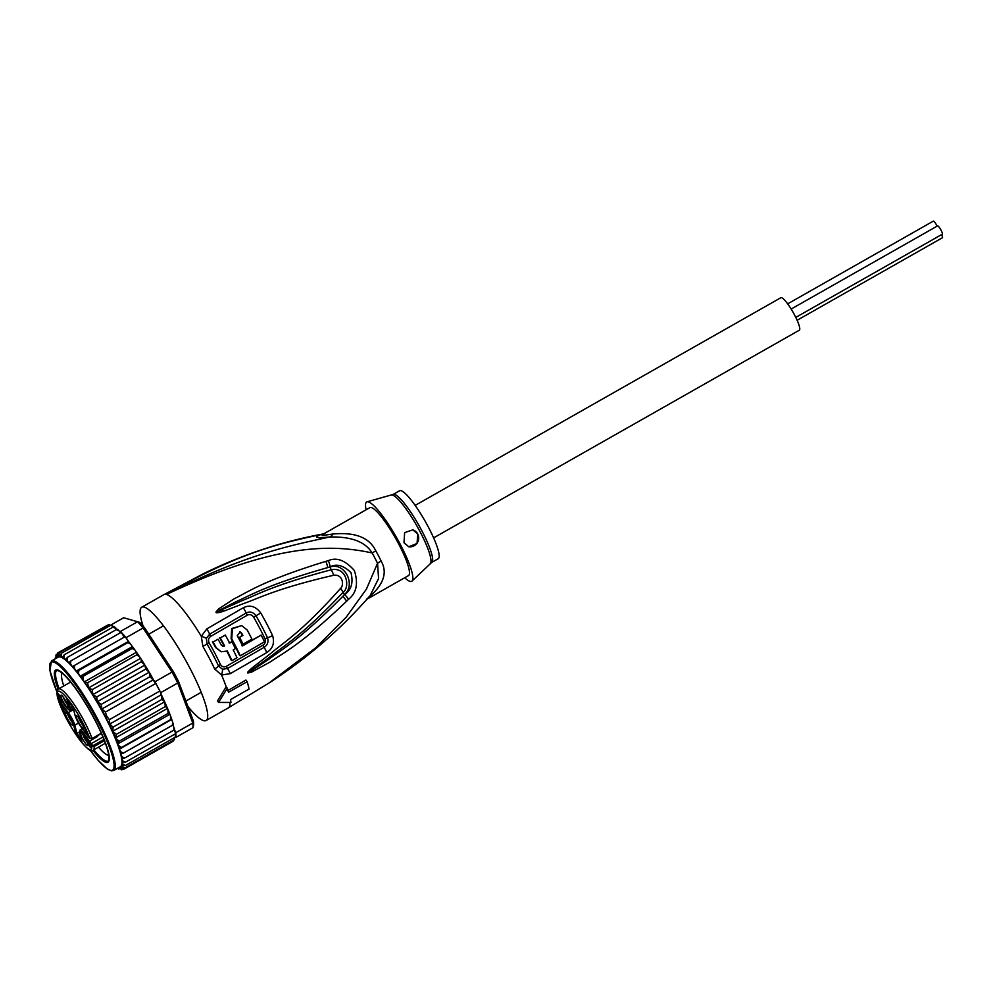 <?xml version="1.0" encoding="UTF-8"?>
<svg xmlns="http://www.w3.org/2000/svg" width="992" height="992" viewBox="0 0 992 992"><rect width="100%" height="100%" fill="white"/><g stroke="black" fill="none" stroke-linecap="round" stroke-linejoin="round"><path stroke-width="1.49" d="M791.157 309.045L937.576 225.891A4.774 0.88 60.4 0 1 941.135 230.392A4.774 0.88 60.4 0 1 942.301 234.199L795.795 317.403M787.673 303.85L933.323 221.129A4.774 0.88 60.4 0 1 936.882 225.63A4.774 0.88 60.4 0 1 937.142 226.151M941.569 234.62A4.774 0.88 60.4 0 1 942.4 237.77L797.122 320.267M415.164 505.399L780.853 297.724A18.674 3.435 60.4 0 1 794.728 315.307A18.674 3.435 60.4 0 1 799.304 330.212L433.603 537.875M90.26 740.999L88.772 741.842A6.944 1.277 60.4 0 0 90.582 744.57L91.19 743.665L92.343 745.203L91.723 746.12L94.104 746.53L93.533 745.376L103.924 739.462M78.579 717.613A5.642 1.042 -119.6 0 0 79.906 720.676A5.642 1.042 -119.6 0 0 82.894 725.202M78.046 721.42A7.167 1.314 -119.6 0 0 83.502 727.967A7.167 1.314 -119.6 0 0 81.604 722.449A7.167 1.314 -119.6 0 0 76.52 715.678A7.167 1.314 -119.6 0 0 78.046 721.42M81.046 733.051A7.167 1.314 60.4 0 1 85.498 738.705A7.167 1.314 60.4 0 1 87.99 745.327A7.167 1.314 60.4 0 1 87.569 745.538A7.167 1.314 60.4 0 1 82.559 738.842A7.167 1.314 60.4 0 1 81.009 733.038A7.167 1.314 60.4 0 1 81.046 733.051M67.22 718.295A7.167 1.314 60.4 0 1 65.708 712.554A7.167 1.314 60.4 0 1 70.792 719.324A7.167 1.314 60.4 0 1 72.689 724.854A7.167 1.314 60.4 0 1 67.22 718.295M61.256 695.206A7.167 1.314 60.4 0 1 65.708 700.86A7.167 1.314 60.4 0 1 68.2 707.494A7.167 1.314 60.4 0 1 67.791 707.693A7.167 1.314 60.4 0 1 62.781 700.997A7.167 1.314 60.4 0 1 61.219 695.194A7.167 1.314 60.4 0 1 61.256 695.206M84.58 728.19L86.515 733.249L84.58 728.19M90.173 744.67L88.449 744.136L90.867 747.745L89.491 746.331L87.941 743.219L89.528 743.802L87.135 740.292L90.173 744.67M61.318 706.031L63.748 709.292L61.727 707.197L64.691 712.69L62.508 710.024L61.231 706.093M59.644 697.698L57.548 692.862L60.785 697.202L59.644 697.698L60.71 697.103M97.315 735.804A6.076 1.116 60.4 0 0 97.675 736.448L89.503 741.086A6.076 1.116 -119.6 0 0 91.19 743.665L102.92 737.006M81.766 741.123L79.695 733.1A9.275 1.711 60.4 0 1 82.956 734.043L88.772 741.842M59.929 698.752L60.996 702.919L59.954 703.254L67.654 713.57L68.274 712.653A10.143 1.872 60.4 0 1 74.809 725.152L76.942 733.41L79.41 732.009M73.582 709.64L68.274 712.653L60.996 702.919L62.434 702.113M87.346 735.283L81.183 727.173A9.275 1.711 60.4 0 1 75.206 715.74L72.949 706.998L66.886 698.889L69.142 707.631A9.275 1.711 60.4 0 1 65.881 706.688L58.181 696.384L59.954 703.254M101.296 733.237L92.033 738.507L89.702 738.271L90.57 738.346L88.71 736.944M92.343 745.203L93.533 745.376M81.195 739.102L76.942 733.41L75.888 733.745L81.952 741.855M87.37 742.574A5.642 1.042 60.4 0 1 83.068 734.985M72.081 722.089A5.642 1.042 60.4 0 1 69.093 717.563A5.642 1.042 60.4 0 1 67.766 714.5M67.592 704.729A5.642 1.042 60.4 0 1 63.277 697.14M60.363 697.004L59.446 696.954L58.987 695.169L60.562 696.905M92.839 750.324A52.985 9.759 -119.6 0 0 105.983 762.327A52.985 9.759 -119.6 0 0 109.132 760.504A52.985 9.759 -119.6 0 0 95.034 719.956A52.985 9.759 -119.6 0 0 57.734 669.997A52.985 9.759 -119.6 0 0 57.71 669.984A52.985 9.759 -119.6 0 0 58.131 689.204M98.493 747.162A47.777 8.804 -119.6 0 0 108.054 755.259A47.777 8.804 -119.6 0 0 108.711 755.383M154.268 680.698L154.95 681.752A66.886 12.326 60.4 0 1 155.856 683.414L150.139 676.618L149.222 672.216L145.725 669.092L144.844 665.086L92.888 694.598L96.72 696.917L97.352 701.679L101.134 704.432L101.94 708.97L105.375 712.082L106.64 715.951L109.356 719.696L109.814 724.011L113.026 727.173L112.815 731.253L116.312 734.378L115.779 738.395A65.15 12.003 60.4 0 1 117.713 743.231L118.569 745.5L121.52 747.472L170.525 719.646L170.537 715.988L171.715 719.138M174.518 729.529L175.72 732.728L192.795 723.032A66.886 12.326 -119.6 0 1 192.944 727.719L193.539 725.326A65.15 12.003 -119.6 0 0 193.403 721.048L178.56 681.541L177.742 682.98A66.886 12.326 -119.6 0 0 174.964 677.536A66.886 12.326 -119.6 0 0 172.025 672.055L173.34 671.559L144.807 628.11L143.108 627.998A66.886 12.326 -119.6 0 0 137.553 621.748L139.723 622.393A65.15 12.003 -119.6 0 1 144.807 628.11M154.95 681.752L172.025 672.055L143.108 627.998L126.034 637.695L128.675 641.712L125.153 636.641A66.886 12.326 60.4 0 1 126.034 637.695M155.856 683.414A66.886 12.326 60.4 0 1 157.889 687.233A66.886 12.326 60.4 0 1 159.848 691.027A66.886 12.326 60.4 0 1 160.667 692.676L155.856 683.414L105.375 712.082M178.56 681.541A65.15 12.003 -119.6 0 0 173.34 671.559M160.667 692.676L177.742 682.98L192.795 723.032L193.403 721.048M120.317 632.822L119.201 631.086L120.478 631.445L137.553 621.748L123.678 617.743L110.62 625.158M175.72 732.728A66.886 12.326 60.4 0 1 175.82 733.559A66.886 12.326 60.4 0 1 175.919 736.82A66.886 12.326 60.4 0 1 175.869 737.416L175.212 737.217M192.944 727.719L175.869 737.416M120.478 631.445A66.886 12.326 60.4 0 1 121.272 632.288A66.886 12.326 60.4 0 1 125.153 636.641L74.673 665.31L74.437 668.335L76.049 671.162L78.827 670.443L78.529 673.494L80.067 676.333L83.179 676.284L132.184 648.458L132.953 647.268L128.675 641.712M153.859 680.921L152.632 678.206A65.15 12.003 -119.6 0 0 149.581 672.874M145.13 665.458L152.632 678.206M164.337 701.108A65.15 12.003 -119.6 0 0 161.882 695.888L167.4 708.065L165.317 706.552L164.684 701.79L112.815 731.253M161.882 695.888L161.026 693.631M121.52 747.472L119.362 749.171L120.652 751.638L123.355 753.139L120.64 753.932L122.053 756.747L124.632 758.074L173.637 730.261L174.58 729.269L172.881 724.978M173.637 730.261L174.022 727.235M124.632 758.074L121.57 758.223L122.859 760.951L125.339 762.228L175.82 733.559L174.108 729.938M125.339 762.228L121.954 761.72L123.082 764.324L125.438 765.489L175.919 736.82L174.766 734.154M174.369 738.048L173.947 740.007L174.617 739.3L173.947 740.007L174.691 737.279M172.955 741.322L173.811 740.082M107.967 624.96L57.623 652.996L57.288 655.191L58.776 656.94L58.206 654.98L59.26 652.624L109.182 624.588M110.968 625.53L109.108 624.588M113.559 626.845L112.158 625.468L110.434 625.431L112.195 625.878M116.758 629.387L113.113 627.043L114.7 627.254M115.903 628.122L114.489 626.857M119.201 631.086L117.589 629.337M119.04 630.825L116.25 629.635L117.664 629.573M124.223 637.162L121.272 632.288L70.792 660.957L70.593 663.921L72.267 666.674L74.673 665.31M130.498 643.982L127.819 642.618L128.749 641.725M169.682 713.719L167.747 708.883L168.156 713.36L169.682 713.719L170.537 715.988M171.678 719.225L170.525 719.646L171.678 719.225L172.62 722.126L172.36 725.313L173.402 724.495L172.62 722.126M140.455 658.44L88.486 687.952L92.206 689.626L141.211 661.8L141.261 659.358L139.624 656.853L136.673 654.881L137.194 653.257L132.953 647.268M134.887 649.946L132.184 648.458M139.624 656.853L137.194 653.257M141.211 661.8L144.596 664.59L141.261 659.358M109.356 719.696L159.848 691.027M113.026 727.173L162.031 699.348L161.212 694.822L109.814 724.011M161.212 694.822L160.617 693.867M164.684 701.79L162.031 699.348M149.222 672.216L97.352 701.679M96.72 696.917L145.725 669.092M101.134 704.432L150.139 676.618M153.351 679.78L101.94 708.97M116.312 734.378L165.317 706.552M167.747 708.883L167.4 708.065M125.438 765.489L123.008 765.477L121.768 764.361L122.723 766.791L124.955 767.82L173.947 740.007M124.955 767.82L122.413 767.56L121.036 766.109L121.805 768.329L123.876 769.197L172.881 741.371M123.876 769.197L121.247 768.688L119.821 767.014M119.784 767.027L120.317 768.899L122.524 769.408M121.322 769.78L122.239 769.569L118.631 767.684M118.643 769.023L117.54 768.304M118.184 767.932L118.333 768.899M117.688 768.217A65.15 12.003 60.4 0 0 118.308 768.49L120.069 768.936M55.242 658.837L55.254 657.919M56.06 656.704L55.713 658.576M56.271 658.254L56.68 654.286M55.8 657.088A65.15 12.003 60.4 0 1 56.122 656.32L56.544 654.36L55.837 655.154M56.122 656.32L57.375 657.634M57.437 657.597L56.73 655.551L57.623 652.996M59.26 652.624L58.999 655.042L60.574 657.064L60.227 655.39L61.442 653.257L110.434 625.431M61.442 653.257L61.219 655.848L62.868 658.13L64.12 654.869L63.934 657.634L65.608 660.102L67.258 657.448L67.072 660.337L68.758 662.978L70.792 660.957M64.12 654.869L113.113 627.043M67.258 657.448L116.25 629.635M128.018 641.65L76.049 671.162A62.98 11.606 -119.6 0 0 72.267 666.674A62.98 11.606 -119.6 0 0 68.758 662.978A62.98 11.606 -119.6 0 0 65.608 660.102A62.98 11.606 -119.6 0 0 62.868 658.13A62.98 11.606 -119.6 0 0 60.574 657.064A62.98 11.606 -119.6 0 0 58.776 656.94A62.98 11.606 -119.6 0 0 58.168 657.175L51.485 660.97A62.98 11.606 60.4 0 1 98.27 720.254A62.98 11.606 60.4 0 1 98.468 720.651A62.98 11.606 60.4 0 1 113.683 770.499L120.367 766.704A62.98 11.606 -119.6 0 0 121.036 766.109A62.98 11.606 -119.6 0 0 121.768 764.361A62.98 11.606 -119.6 0 0 121.954 761.72A62.98 11.606 -119.6 0 0 121.57 758.223A62.98 11.606 -119.6 0 0 120.64 753.932A62.98 11.606 -119.6 0 0 104.941 716.46A62.98 11.606 -119.6 0 0 80.067 676.333A62.98 11.606 -119.6 0 0 76.049 671.162M132.035 646.821L80.067 676.333M78.827 670.443L127.819 642.618M168.156 713.36L119.164 741.185L115.779 738.395M167.487 708.387L115.518 737.899M119.164 741.185L117.713 743.231M169.706 714.401L117.738 743.913M171.331 719.659L119.362 749.171M123.355 753.139L172.36 725.313M83.179 676.284L82.919 679.458L84.208 681.926L87.668 682.707L136.673 654.881M136.177 652.414L84.208 681.926M87.668 682.707L88.486 687.952M92.206 689.626L92.888 694.598M61.926 672.973A47.777 8.804 -119.6 0 0 63.748 685.98M323.677 533.87L320.974 534.539C313.038 537.503 315.89 538.321 329.53 537.007C351.069 536.399 365.267 541.719 372.136 552.966A17.372 0.62 150.8 0 1 375.807 550.858A39.085 7.204 60.4 0 1 378.212 555.272A39.085 7.204 60.4 0 1 378.572 555.979A39.085 7.204 60.4 0 1 381.126 561.038C388.046 573.029 383.296 585.652 366.879 598.895M370.227 595.436L378.572 578.522L377.543 563.295A17.372 5.642 154.1 0 1 381.126 561.038M205.679 572.607L166.495 594.468C240.262 550.982 286.986 541.905 320.974 534.539A17.372 14.694 -109.8 0 0 323.256 534.118L369.892 507.631A39.085 7.204 60.4 0 1 371.38 507.557A39.085 7.204 60.4 0 1 398.92 544.422A39.085 7.204 -119.6 0 1 408.493 575.608L367.015 599.168M324.062 533.845L322.127 535.531L332.965 534.018C355.235 531.972 369.508 537.59 375.807 550.858M393.08 494.462L399.59 490.767A39.085 7.204 -119.6 0 1 401.078 490.693A39.085 7.204 60.4 0 1 426.92 524.384A39.085 7.204 60.4 0 1 438.191 558.744L431.681 562.439A39.085 7.204 -119.6 0 0 420.534 528.314A39.085 7.204 -119.6 0 0 394.704 494.438A39.085 7.204 -119.6 0 0 394.568 494.4A39.085 7.204 -119.6 0 0 393.08 494.462L367.04 501.816A45.607 8.407 -119.6 0 0 366.122 509.764M412.722 529.84A8.68 8.395 -73.9 0 1 416.938 543.331A8.68 8.395 -73.9 0 1 408.32 546.629M417.756 533.969L417.049 543.48L408.729 546.766L403.992 542.711L404.637 532.63L412.784 529.852L417.756 533.969M242.581 645.916A64.48 11.879 -119.6 0 0 237.262 635.711L240.126 631.916L241.664 633.156A64.244 11.842 60.4 0 1 242.891 635.438L239.593 637.348A64.43 11.867 60.4 0 1 243.114 644.155L251.894 639.059A63.91 11.78 -119.6 0 0 247.144 629.97L241.701 625.592L232.388 628.692L231.756 638.885A64.728 11.929 60.4 0 1 240.312 655.811L264.442 641.799A63.252 11.656 -119.6 0 0 261.206 635.078L242.581 645.916M233.194 649.872L235.402 648.607A64.765 11.929 -119.6 0 0 231.88 641.799L229.673 643.076A64.84 11.941 -119.6 0 0 225.271 635.054L220.249 637.93A64.988 11.978 60.4 0 1 224.663 645.953L222.754 646.189L221.216 644.936A65.038 11.978 -119.6 0 0 218.042 639.195L213.082 642.035A65.112 11.991 60.4 0 1 216.268 647.764L221.179 651.781L227.304 651.025A64.988 11.978 60.4 0 1 231.992 660.598L237.001 657.721A64.84 11.941 -119.6 0 0 233.194 649.872M431.681 562.439L412.027 581.039A45.607 8.407 60.4 0 0 398.052 540.243A45.607 8.407 60.4 0 0 368.416 501.89A45.607 8.407 -119.6 0 0 367.04 501.816M404.724 577.741A45.607 8.407 -119.6 0 0 409.969 581.362A45.607 8.407 60.4 0 0 412.027 581.039M261.206 635.078L241.924 645.73M239.791 631.842L241.006 632.97A61.64 11.358 60.4 0 1 242.234 635.252L242.891 635.438M242.234 635.252L239.593 637.348M238.948 637.162A61.814 11.396 60.4 0 1 242.457 643.969L243.114 644.155M241.701 625.592L231.682 628.544L231.111 638.699A62.112 11.445 60.4 0 1 239.642 655.625L240.312 655.811M229.028 642.89L231.88 641.799M220.249 637.93L225.271 635.054M219.592 637.744A62.384 11.495 60.4 0 1 224.006 645.767L224.663 645.953M224.006 645.767L222.431 646.065M213.082 642.035L218.042 639.195M212.424 641.836A62.508 11.52 60.4 0 1 215.611 647.578L221.179 651.781M226.87 651.248A62.384 11.495 60.4 0 1 231.322 660.412L231.992 660.598M209.151 642.866A62.533 11.52 60.4 0 1 215.128 653.802A62.533 11.52 60.4 0 1 220.484 664.553C222.01 666.884 223.981 667.467 226.387 666.302L262.979 645.172C265.174 643.709 265.856 641.613 265.013 638.885A60.475 11.135 60.4 0 0 253.617 617.086C251.757 614.656 249.662 614.023 247.306 615.176L210.738 636.356C208.506 637.856 207.985 640.026 209.151 642.866L207.068 644.031L206.348 638.364A8.68 2.108 17.5 0 0 201.289 636.269L206.82 628.878L243.288 607.749C249.86 604.512 255.688 606.261 260.772 612.969A62.459 11.507 60.4 0 1 272.54 635.5C274.834 642.878 272.899 648.582 266.736 652.6L230.243 673.68L221.538 674.994L214.681 668.98A65.15 12.003 -119.6 0 0 209.349 658.254A65.15 12.003 -119.6 0 0 209.101 657.783A65.15 12.003 -119.6 0 0 202.876 646.387L201.289 636.269A65.15 12.003 -119.6 0 0 166.495 594.468C247.12 552.941 296.025 544.521 329.53 537.007A17.372 8.953 84.7 0 0 332.965 534.018M328.315 560.641C336.598 556.996 345.266 560.282 354.33 570.499C358.484 583.358 356.55 592.968 348.527 599.304L346.63 601.202A8.68 2.071 -133.6 0 0 342.761 596.378L344.546 594.431C356.128 584.61 344.646 562.018 330.2 566.99L327.72 567.61L330.187 566.841C336.573 563.468 343.492 565.39 350.945 572.582C353.487 582.589 351.391 589.905 344.67 594.543L342.761 596.378C298.741 641.03 280.761 650.02 268.906 659.258L251.435 670.741A8.68 2.864 -113.6 0 1 251.658 672.092L247.839 673.022A8.68 5.902 -65.4 0 0 248.087 672.65L272.23 655.266C284.642 645.184 301.915 635.748 342.947 592.447C350.275 587.822 347.175 566.345 331.105 569.817C273.135 585.144 257.312 594.692 243.09 600.234L216.417 612.089A8.68 3.695 2.3 0 0 215.971 612.076L218.587 608.902A8.68 2.48 51.5 0 1 219.691 610.092L235.935 601.698C249.302 596.13 264.914 585.379 327.72 567.61A8.68 2.765 72.4 0 0 325.81 561.36L328.315 560.641A8.68 2.802 72.5 0 1 330.187 566.841L331.105 569.817A8.68 3.199 -104.8 0 1 333.634 575.261C275.441 588.826 259.284 598.176 244.751 603.124L223.175 611.357C218.29 612.882 215.909 613.192 216.02 612.275A8.68 3.46 -22.5 0 1 216.38 612.163L222.419 609.671A8.68 1.414 -109.2 0 1 223.175 611.357M247.839 673.022L247.715 672.911A8.68 6.076 -34.4 0 0 248.012 672.663L253.32 668.695A8.68 0.868 51.2 0 0 252.588 667.542L271.225 653.046C283.402 642.494 300.824 632.958 340.529 588.454A8.68 2.344 42.7 0 1 342.947 592.447L344.67 594.543A8.68 2.096 -133.8 0 1 348.527 599.304M265.013 638.885A4.34 1.637 154.8 0 1 265.286 638.736A4.34 1.637 154.8 0 1 267.505 637.769C268.733 641.861 267.604 645.048 264.108 647.342L227.552 668.472L222.518 669.278L218.562 666.016A8.68 3.224 -25.3 0 1 214.681 668.98M206.348 638.364L209.622 634.173L246.165 613.019C249.885 611.171 253.158 612.064 255.973 615.722A61.132 11.259 60.4 0 1 267.505 637.769A8.68 3.286 154.8 0 0 272.54 635.5M218.587 608.902L234.1 598.846C247.268 592.447 262.359 580.89 325.81 561.36M340.529 588.454C344.36 585.181 342.848 573.946 333.634 575.261M247.715 672.911C246.983 672.712 248.608 670.914 252.588 667.542M346.63 601.202C300.7 645.048 282.435 653.393 270.06 662.061L251.658 672.092M227.515 690.779L245.917 680.041L247.157 681.69A67.32 12.4 -119.6 0 1 249.054 689.056L230.504 699.596A67.32 12.4 -119.6 0 1 230.95 702.46L218.575 702.448L227.28 688.212L226.176 686.737L217.484 700.997L218.575 702.448M247.157 681.69L228.594 692.23A67.32 12.4 -119.6 0 0 227.28 688.212M324.595 533.696C282.782 541.186 242.222 554.615 202.926 573.959L164.002 594.58A65.15 12.003 -119.6 0 1 166.495 594.468C277.289 541.954 333.659 544.534 372.136 552.966A39.655 7.304 -119.6 0 1 374.579 557.442A39.655 7.304 -119.6 0 1 377.543 563.295L366.383 589.198L346.183 617.198L315.444 648.024L268.472 683.401M229.97 702.522A65.15 12.003 -119.6 0 1 228.334 707.879L206.063 720.527A65.15 12.003 60.4 0 0 190.117 668.558A65.15 12.003 -119.6 0 0 141.732 607.228A65.15 12.003 -119.6 0 0 143.133 626.126M206.063 720.527A65.15 12.003 60.4 0 1 187.947 706.54M58.317 689.068A52.117 9.598 60.4 0 1 56.11 670.84A52.117 9.598 60.4 0 1 94.823 719.894L94.823 719.894A52.117 9.598 60.4 0 1 107.582 761.472A52.117 9.598 60.4 0 1 93.05 750.237M93.794 749.816A52.117 9.598 -119.6 0 0 107.917 761.224M107.582 761.472L108.314 761.05A52.117 9.598 -119.6 0 0 109.256 759.884M58.33 670.208A52.117 9.598 -119.6 0 0 56.854 670.418L56.11 670.84M56.507 670.666A52.117 9.598 -119.6 0 0 59.049 688.646M92.033 738.507A35.179 6.485 -119.6 0 0 76.012 707.209A35.179 6.485 -119.6 0 0 59.88 688.87A35.179 6.485 -119.6 0 0 58.528 688.932C56.767 688.646 56.445 691.536 57.548 697.624C61.442 710.359 68.572 724.086 78.926 738.842C87.296 749.32 92.082 753.077 93.273 750.113A35.179 6.485 -119.6 0 0 94.104 746.53L104.408 740.677M90.582 744.57L91.723 746.12A33.443 6.163 60.4 0 1 77.525 736.82A33.443 6.163 60.4 0 1 57.747 698.033A33.443 6.163 60.4 0 1 67.84 699.261A33.443 6.163 60.4 0 1 89.702 738.271M82.336 728.748L80.042 730.05A10.143 1.872 60.4 0 1 80.426 730.038A10.143 1.872 60.4 0 1 83.576 733.138L85.002 732.319M67.654 713.57A9.275 1.711 60.4 0 1 73.631 724.991L75.888 733.745M86.998 734.96A6.944 1.277 60.4 0 1 88.586 736.771M82.956 734.043L83.576 733.138L89.503 741.086M73.631 724.991A0.868 0.707 -14.5 0 0 74.809 725.152L78.492 723.069M68.634 701.27L70.32 707.792L72.565 706.515M69.142 707.631A0.868 0.707 -14.5 0 0 70.32 707.792A10.143 1.872 60.4 0 1 70.271 709.85L73.21 708.189M56.879 691.684A62.112 11.445 60.4 0 1 57.04 663.896A62.112 11.445 60.4 0 1 97.303 720.614A62.112 11.445 60.4 0 1 97.514 721.01A62.112 11.445 60.4 0 1 113.832 768.143A62.112 11.445 60.4 0 1 90.074 750.126M93.161 694.97A65.15 12.003 60.4 0 1 105.35 716.348A65.15 12.003 60.4 0 1 115.432 737.577M129.803 643.076A65.15 12.003 -119.6 0 0 128.836 641.836M169.508 713.248A65.15 12.003 -119.6 0 0 168.454 710.607M134.242 649.053A65.15 12.003 -119.6 0 0 133.114 647.491M138.93 655.811A65.15 12.003 -119.6 0 0 137.454 653.641M143.753 663.251A65.15 12.003 -119.6 0 0 141.707 660.04M148.812 671.559A65.15 12.003 -119.6 0 0 145.824 666.587M167.003 707.122A65.15 12.003 -119.6 0 0 165.081 702.745M122.053 756.747A65.15 12.003 60.4 0 1 122.462 758.62M122.859 760.951A65.15 12.003 60.4 0 1 123.02 762.476M123.082 764.324A65.15 12.003 60.4 0 1 123.008 765.477M122.723 766.791A65.15 12.003 60.4 0 1 122.413 767.56M120.317 768.899A65.15 12.003 60.4 0 1 119.536 768.837M58.206 654.98A65.15 12.003 60.4 0 1 58.999 655.042M60.227 655.39A65.15 12.003 60.4 0 1 61.219 655.848M62.732 656.766A65.15 12.003 60.4 0 1 63.934 657.634M65.695 659.085A65.15 12.003 60.4 0 1 67.072 660.337M69.068 662.309A65.15 12.003 60.4 0 1 70.593 663.921M72.788 666.376A65.15 12.003 60.4 0 1 74.437 668.335M76.781 671.237A65.15 12.003 60.4 0 1 78.529 673.494M118.569 745.5A65.15 12.003 60.4 0 1 119.71 748.724M120.652 751.638A65.15 12.003 60.4 0 1 121.334 753.957M80.984 676.78A65.15 12.003 60.4 0 1 82.919 679.458M85.225 682.769A65.15 12.003 60.4 0 1 87.656 686.365M89.292 688.87A65.15 12.003 60.4 0 1 92.628 694.102M253.617 617.086L260.772 612.969M202.876 646.387L207.068 644.031A63.401 11.681 60.4 0 1 213.131 655.129A63.401 11.681 60.4 0 1 213.367 655.576A63.401 11.681 60.4 0 1 218.562 666.016A4.34 1.612 -25.3 0 1 220.484 664.553M430.28 563.481A39.345 7.254 -119.6 0 0 418.351 528.538A39.345 7.254 -119.6 0 0 392.795 495.231A39.345 7.254 -119.6 0 0 392.646 495.194A39.345 7.254 -119.6 0 0 391.468 495.132M241.006 632.97L241.664 633.156M231.111 638.699L231.756 638.885M215.611 647.578L216.268 647.764M226.387 666.302A4.34 0.843 -120 0 0 227.552 668.472A8.68 1.674 -120.1 0 1 230.243 673.68M262.979 645.172A4.34 1.104 -120.1 0 0 264.108 647.342A8.68 2.207 -120.4 0 1 266.736 652.6M247.306 615.176A4.34 1.091 59.3 0 1 246.165 613.019A8.68 2.207 59.6 0 0 243.288 607.749M210.738 636.356A4.34 0.843 60.7 0 1 209.622 634.173A8.68 1.686 60.6 0 0 206.82 628.878M226.176 686.737A65.15 12.003 -119.6 0 0 221.538 674.994A8.68 4.104 -78.9 0 0 222.518 669.278M105.375 743.244L93.273 750.113M163.482 625.84L148.8 634.173M201.227 692.317L185.876 701.022M80.042 730.05L79.596 732.902L81.815 741.495M87.073 735.097L81.22 727.272L75.107 715.542L72.887 706.961L67.034 699.112M58.317 696.607L65.931 706.788C68.783 710.086 70.234 711.103 70.271 709.85M87.147 735.184L89.751 738.37L92.07 738.792L101.407 733.485M70.63 682.062L58.528 688.932M90.036 750.113L98.245 760.418L107.062 768.825L111.501 770.871L113.683 770.499M56.879 691.722L49.947 670.654L51.485 660.97M370.351 595.299C341.831 628.246 308.574 657.15 270.593 682.012L228.334 707.879M164.002 594.58L141.732 607.228"/></g></svg>
